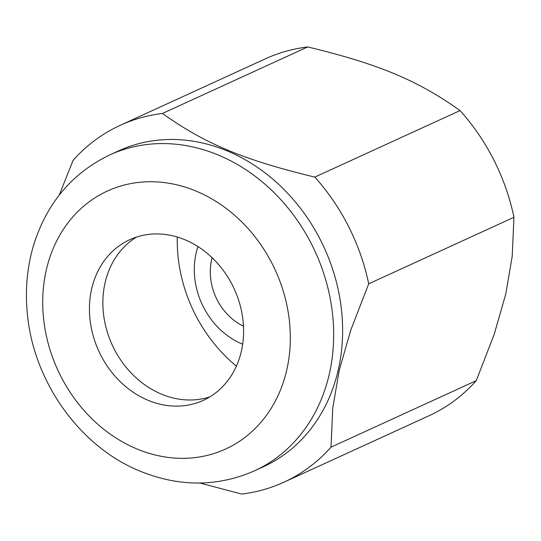 <?xml version="1.0" encoding="UTF-8"?>
<svg xmlns="http://www.w3.org/2000/svg" width="541" height="541" viewBox="0 0 541 541"><rect width="100%" height="100%" fill="white"/><g stroke="black" fill="none" stroke-linecap="round" stroke-linejoin="round"><path stroke-width="0.81" d="M118.682 150.844A173.742 146.53 65.4 0 1 283.727 189.235A173.742 146.53 65.4 0 1 338.186 370.267A173.742 146.53 65.4 0 1 263.372 466.775L254.419 470.873A173.742 146.53 65.4 0 0 329.239 374.365A173.742 146.53 65.4 0 0 218.483 155.118A173.742 146.53 65.4 0 0 109.728 154.942L118.682 150.844M59.246 195.071L73.096 160.346A196.315 165.573 65.4 0 1 120.312 125.269L265.55 58.753A196.315 165.573 65.4 0 1 307.687 46.945C378.896 64.136 417.49 80.257 460.046 110.574A196.315 165.573 65.4 0 1 513.95 217.293L512.212 256.245L505.761 294.088L494.21 334.27L476.256 380.654L331.018 447.17L332.749 408.212L339.207 370.369L350.757 330.193L368.712 283.809L513.95 217.293M460.046 110.574L314.801 177.09A196.315 165.573 65.4 0 1 368.712 283.809M314.801 177.09C243.592 159.899 204.998 143.778 162.449 113.461L307.687 46.945M120.312 125.269A196.315 165.573 65.4 0 1 162.449 113.461M91.686 288.786A88.345 74.509 65.4 0 1 129.732 239.71A88.345 74.509 65.4 0 1 213.654 259.234A88.345 74.509 65.4 0 1 241.347 351.285A88.345 74.509 65.4 0 1 203.301 400.354A88.345 74.509 65.4 0 1 119.378 380.83A88.345 74.509 65.4 0 1 91.686 288.786M136.63 237.032A88.345 74.509 -114.6 0 0 105.116 282.632A88.345 74.509 -114.6 0 0 129.84 371.586A88.345 74.509 -114.6 0 0 209.834 396.884M199.94 483.039L241.665 494.055A196.315 165.573 65.4 0 0 283.802 482.247A196.315 165.573 65.4 0 0 331.018 447.17M476.256 380.654A196.315 165.573 65.4 0 1 429.04 415.731L283.802 482.247M236.397 366.108A141.891 119.669 65.4 0 1 195.037 314.05A141.891 119.669 65.4 0 1 177.279 237.026M242.672 344.198A71.98 60.707 65.4 0 1 203.315 306.774A71.98 60.707 65.4 0 1 197.965 246.588M243.477 326.189A53.627 45.228 65.4 0 1 217.022 299.579A53.627 45.228 65.4 0 1 212.126 257.746M136.778 448.902A141.891 119.669 65.4 0 1 46.33 269.837A141.891 119.669 65.4 0 1 196.255 191.169A141.891 119.669 65.4 0 1 286.703 370.227A141.891 119.669 65.4 0 1 136.778 448.902M254.419 470.873C217.435 486.981 179.314 487.083 140.065 471.164C80.088 446.846 34.097 382.487 27.503 315.193C24.954 291.274 26.901 268.221 33.353 246.04C46.357 203.632 71.818 173.269 109.728 154.942"/></g></svg>

